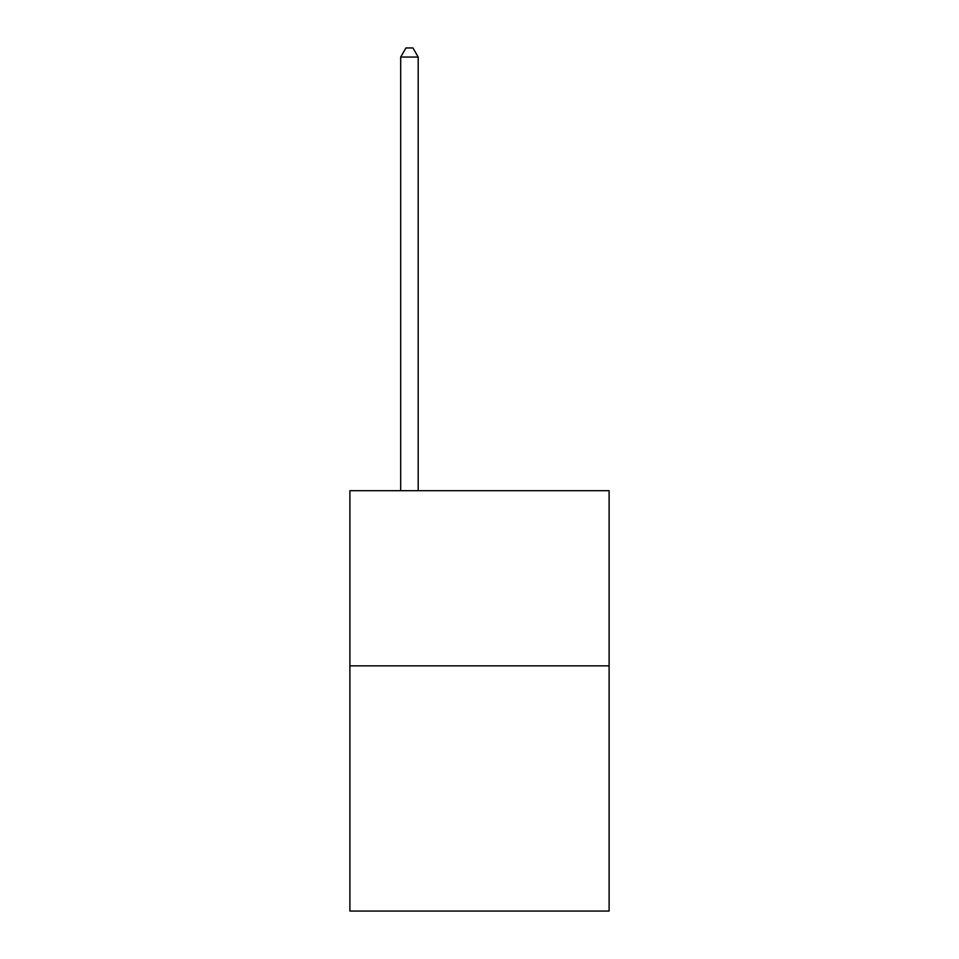 <?xml version="1.0" encoding="UTF-8"?>
<svg xmlns="http://www.w3.org/2000/svg" width="959" height="959" viewBox="0 0 959 959"><rect width="100%" height="100%" fill="white"/><g stroke="black" fill="none" stroke-linecap="round" stroke-linejoin="round"><path stroke-width="1.44" d="M609.109 665.846L609.109 911.05L349.891 911.05L349.891 490.708L609.109 490.708L609.109 665.846L349.891 665.846M418.196 490.708L418.196 57.06L400.682 57.06L400.682 490.708M400.682 57.06L405.945 47.95L412.945 47.95L418.196 57.06"/></g></svg>
